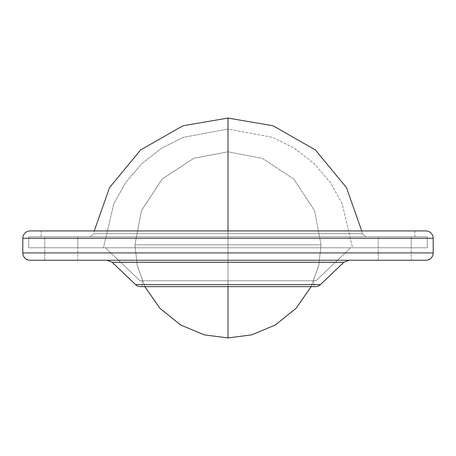 <?xml version="1.0" encoding="UTF-8"?>
<svg xmlns="http://www.w3.org/2000/svg" width="456" height="456" viewBox="0 0 456 456"><rect width="100%" height="100%" fill="white"/><g stroke="black" fill="none" stroke-linecap="round" stroke-linejoin="round"><path stroke-width="0.34" stroke-dasharray="2.28 1.71" d="M228 151.785L228 244.855L134.925 244.855L141.463 210.598L162.188 179.043L193.743 158.317L228 151.785L228 244.855L321.075 244.855L314.537 210.598L293.812 179.043L262.257 158.317L228 151.785L193.743 158.317L162.188 179.043L141.463 210.598L134.925 244.855L228 244.855L228 151.785L262.257 158.317L293.812 179.043L314.537 210.598L321.075 244.855L228 244.855L228 151.785M134.925 244.855L228 244.855L228 337.93L228 244.855L228 286.63L228 244.855L134.925 244.855L137.273 265.62L144.826 286.63L137.273 265.62L134.925 244.855M321.075 244.855L228 244.855L321.075 244.855L318.727 265.62L311.174 286.63L318.727 265.62L321.075 244.855M44.785 260.245L44.785 247.785L77.765 247.785L77.765 260.245L44.785 260.245L77.765 260.245L49.613 260.245L77.765 260.245L77.765 247.785L44.785 247.785L72.937 247.785L44.785 247.785L44.785 260.245M378.235 260.245L378.235 247.785L411.215 247.785L411.215 260.245L378.235 260.245L411.215 260.245L383.063 260.245L411.215 260.245L411.215 247.785L378.235 247.785L406.387 247.785L378.235 247.785L378.235 260.245M41.12 236.795L41.12 230.93L414.88 230.93L414.88 236.795L28.665 236.795L427.335 236.795L427.335 247.785L28.665 247.785L28.665 236.795L28.665 247.785L427.335 247.785L28.665 247.785L427.335 247.785L427.335 236.795L28.665 236.795L414.88 236.795L41.12 236.795L414.88 236.795L414.88 230.93L41.12 230.93L41.12 236.795M140.015 280.765L105.45 247.785L350.55 247.785L315.985 280.765L140.015 280.765L315.985 280.765L140.015 280.765L315.985 280.765L350.55 247.785L105.45 247.785L350.55 247.785L105.45 247.785L140.015 280.765M142.135 286.63L142.135 280.765L313.865 280.765L313.865 286.63L142.135 286.63L315.398 286.63L140.602 286.63L313.865 286.63L142.135 286.63L313.865 286.63L313.865 280.765L142.135 280.765L142.135 286.63M112.136 262.274L343.864 262.274L112.136 262.274M348.92 260.245L30.13 260.245L348.92 260.245M320.454 284.601L135.546 284.601L320.454 284.601M313.865 280.765L142.135 280.765L313.865 280.765M427.335 236.795L28.665 236.795L28.665 247.785L427.335 247.785L427.335 236.795L412.161 236.795L427.335 236.795L427.335 247.785L228 247.785L228 129.065L272.671 137.341L294.445 148.24L314.03 163.499L330.207 182.337L342.137 203.564L352.545 247.785L103.455 247.785L113.863 203.564L125.793 182.337L141.97 163.499L161.555 148.24L183.329 137.341L228 129.065L228 247.785L352.545 247.785L342.137 203.564L330.207 182.337L314.03 163.499L294.445 148.24L272.671 137.341L228 129.065L228 247.785L28.665 247.785L427.335 247.785L28.665 247.785L28.665 236.795L427.335 236.795M425.87 230.93L30.13 230.93L425.87 230.93M414.88 230.93L41.12 230.93L414.88 230.93M433.2 238.26L22.8 238.26L433.2 238.26M433.2 252.915L22.8 252.915L433.2 252.915M228 233.671L93.816 233.671L94.255 230.93L93.816 233.671L362.184 233.671L361.745 230.93L362.184 233.671L228 233.671L228 230.93L228 233.671L93.816 233.671L90.191 236.795L100.679 236.795L90.191 236.795L93.816 233.671L362.184 233.671L365.809 236.795L90.191 236.795L365.809 236.795L362.184 233.671L228 233.671L228 118.07L228 233.671M378.235 247.785L378.235 236.795L411.215 236.795L411.215 247.785L378.235 247.785L411.215 247.785L383.063 247.785L411.215 247.785L411.215 236.795L378.235 236.795L406.387 236.795L378.235 236.795L378.235 247.785M44.785 247.785L44.785 236.795L77.765 236.795L77.765 247.785L44.785 247.785L77.765 247.785L49.613 247.785L77.765 247.785L77.765 236.795L44.785 236.795L72.937 236.795L44.785 236.795L44.785 247.785M365.809 236.795L100.679 236.795L365.809 236.795M228 247.785L352.545 247.785L103.455 247.785L228 247.785L228 129.065L183.329 137.341L161.555 148.24L141.97 163.499L125.793 182.337L113.863 203.564L103.455 247.785L228 247.785"/><path stroke-width="0.68" d="M228 337.93L204.311 334.864L180.639 324.974L159.931 308.33L144.826 286.63L159.931 308.33L180.639 324.974L204.311 334.864L228 337.93L251.689 334.864L275.361 324.974L296.069 308.33L311.174 286.63L296.069 308.33L275.361 324.974L251.689 334.864L228 337.93L228 286.63L228 337.93M30.13 260.245L425.87 260.245A7.33 7.33 0 0 0 433.2 252.915L22.8 252.915A7.33 7.33 0 0 0 30.13 260.245A7.33 7.33 0 0 1 22.8 252.915L433.2 252.915L433.2 238.26L22.8 238.26L22.8 252.915L22.8 238.26L433.2 238.26A7.33 7.33 0 0 0 425.87 230.93L30.13 230.93A7.33 7.33 0 0 0 22.8 238.26A7.33 7.33 0 0 1 30.13 230.93L425.87 230.93A7.33 7.33 0 0 1 433.2 238.26L433.2 252.915A7.33 7.33 0 0 1 425.87 260.245L30.13 260.245M140.602 286.63L315.398 286.63A7.33 7.33 0 0 0 320.454 284.601L135.546 284.601A7.33 7.33 0 0 0 140.602 286.63A7.33 7.33 0 0 1 135.546 284.601L320.454 284.601L343.864 262.274L112.136 262.274L135.546 284.601L112.136 262.274L107.08 260.245L112.136 262.274L343.864 262.274L348.92 260.245L343.864 262.274L320.454 284.601A7.33 7.33 0 0 1 315.398 286.63L140.602 286.63M94.255 230.93L109.543 187.593L140.642 149.939L182.964 125.765L228 118.07L228 230.93L228 118.07L182.964 125.765L140.642 149.939L109.543 187.593L94.255 230.93M361.745 230.93L346.457 187.593L315.358 149.939L273.036 125.765L228 118.07L273.036 125.765L315.358 149.939L346.457 187.593L361.745 230.93"/></g></svg>

